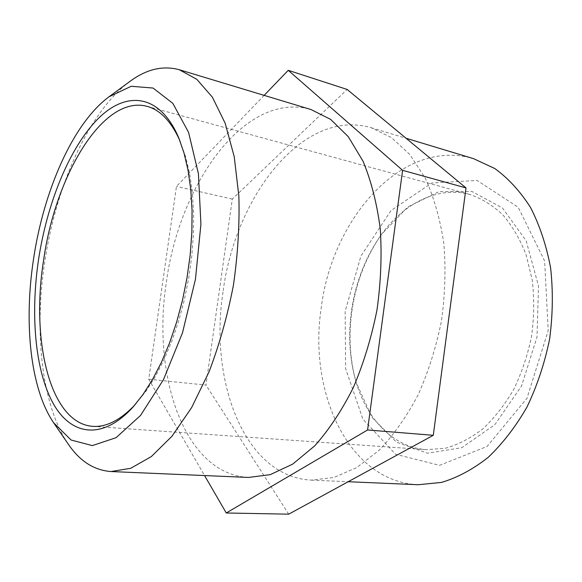 <?xml version="1.0" encoding="UTF-8"?>
<svg xmlns="http://www.w3.org/2000/svg" width="582" height="582" viewBox="0 0 582 582"><rect width="100%" height="100%" fill="white"/><g stroke="black" fill="none" stroke-linecap="round" stroke-linejoin="round"><path stroke-width="0.44" stroke-dasharray="2.91 2.18" d="M351.361 311.807C348.138 335.967 349.6 359.007 355.748 380.934C366.449 418.822 393.119 447.413 426.453 449.668L445.281 448.271C458.092 444.692 470.562 438.261 482.682 428.978C494.336 418.123 504.674 404.934 513.71 389.423C521.734 372.836 527.685 355.107 531.577 336.243C534.131 317.146 534.363 298.45 532.261 280.146L526.07 254.654C519.981 239.115 512.218 225.838 502.783 214.809C492.619 205.293 481.62 198.513 469.783 194.475C437.569 185.607 402.962 203.787 380.352 236.023C365.038 258.088 355.369 283.347 351.361 311.807M351.761 312.01C355.864 282.925 365.751 257.091 381.421 234.51L407.72 207.003L438.937 191.66L471.907 191.449L502.513 208.021L526.135 240.752L538.51 286.002L536.99 337.16L521.537 385.961L494.926 424.591L461.824 447.689L427.457 453.225L396.407 442.145L372.007 417.352L356.264 382.709C349.971 360.273 348.473 336.709 351.761 312.01M179.692 140.197L185.76 157.118L189.703 173.909L192.344 192.54L193.61 212.67L193.435 233.92L191.813 255.862L188.75 278.036L184.319 299.977L178.616 321.22L171.763 341.336L163.92 359.923L155.278 376.634L146.024 391.184L134.704 405.152M345.141 311.385L345.613 368.552L362.862 419.127L395.549 454.251L439.563 465.345L487.061 446.474L526.972 398.241L548.208 330.598L544.643 260.991L518.176 207.243L477.124 180.478L431.808 182.974L391.046 210.538L360.935 256.007L345.141 311.385M418.174 484.726C348.087 481.51 308.315 391.577 321.199 308.191C331.689 219.334 401.966 137.345 473.537 158.653M223.022 292.055C209.134 380.984 244.265 476.833 311.319 480.135L333.792 477.524L356.788 467.55L379.275 450.133C393.694 434.965 406.629 416.567 418.094 394.945C428.374 371.833 436.158 347.17 441.454 320.944C445.114 294.434 445.907 268.578 443.833 243.371C440.145 219.181 434.005 197.545 425.406 178.47L409.924 154.601L391.504 137.599L371.156 127.713C302.604 107.605 234.83 197.378 223.022 292.055M129.888 81.451C88.326 112.188 55.705 186.982 44.61 262.729C34.12 332.504 41.533 404.876 68.298 444.175M248.529 477.444C183.854 474.09 151.837 374.859 166.306 282.736C178.907 184.712 244.826 90.334 310.992 109.532M264.141 95.368L176.47 186.4L148.73 379.246L204.566 475.559M148.73 379.246L205.977 385.08L232.305 199.073L347.141 89.439M232.305 199.073L176.47 186.4M288.716 514.168L205.977 385.08M355.748 380.934L356.264 382.709M380.352 236.023L381.421 234.51M92.742 426.351L426.453 449.668M147.079 106.339L469.783 194.475M180.653 142.43L178.754 137.883M136.348 403.362L133.052 407.029M311.319 480.135L348.196 481.721M371.156 127.713L406.069 138.261"/><path stroke-width="0.87" d="M134.704 405.152C120.132 420.269 106.142 427.334 92.742 426.351C49.899 423.245 30.861 340.557 43.505 260.903C55.152 176.084 102.869 94.451 147.079 106.339C160.05 109.831 170.919 121.121 179.692 140.197M38.448 260.234C30.46 314.484 35.007 369.49 52.656 402.497C70.262 435.147 101.835 441.367 133.052 407.029L142.997 394.509L152.52 379.522L161.425 362.295L169.5 343.118L176.564 322.355L182.45 300.407L187.026 277.745L190.19 254.836L191.871 232.174L192.06 210.24L190.765 189.47L188.051 170.271L184.007 152.986L178.754 137.883C159.73 93.127 125.821 90.516 97.58 119.23C69.163 148.257 46.996 203.474 38.448 260.234M33.392 259.972C43.468 191.187 72.786 123.493 108.987 96.808L131.183 86.289L153.051 88.042L172.825 103.341L188.575 132.361L198.418 173.727L200.921 224.259L195.465 279.178L182.493 332.817L163.447 379.69L140.502 415.49L116.058 437.686L92.342 445.601L71.12 440.036L53.639 422.779C30.308 388.616 23.818 323.323 33.392 259.972M406.069 138.261L473.537 158.653L494.816 168.533C508.268 178.296 520.177 191.282 530.537 207.49C539.718 225.387 546.411 245.531 550.616 267.924C553.184 291.196 552.842 314.986 549.575 339.299C544.636 363.321 537.106 385.895 527.001 407.014C515.637 426.766 502.666 443.579 488.102 457.43C472.97 469.31 457.445 477.64 441.527 482.42L418.174 484.726L348.196 481.721M53.639 422.779L68.298 444.175C79.807 461.177 94.058 470.3 111.06 471.544L130.724 468.292L151.342 456.572L171.988 436.224L191.609 407.618L209.069 371.782C219.327 344.806 227.424 316.084 233.353 285.609C237.812 254.887 239.653 225.096 238.875 196.25L234.219 156.653L225.139 123.18L212.365 97.15L196.774 79.29L179.285 69.724C162.829 65.286 146.358 69.2 129.888 81.451L108.987 96.808M179.285 69.724L310.992 109.532L330.598 119.361L348.283 136.683L363.066 161.258C371.214 181.009 376.947 203.511 380.25 228.755C381.974 255.098 380.883 282.183 376.976 309.995C371.483 337.538 363.575 363.459 353.252 387.757C341.801 410.499 328.968 429.843 314.753 445.805L292.688 464.123L270.274 474.636L248.529 477.444L111.06 471.544M204.566 475.559L226.267 512.989L367.584 429.974L402.606 170.33L288.25 70.327L264.141 95.368M288.25 70.327L347.141 89.439L466.007 187.921L433.284 435.307L288.716 514.168L226.267 512.989M433.284 435.307L367.584 429.974M466.007 187.921L402.606 170.33"/></g></svg>
